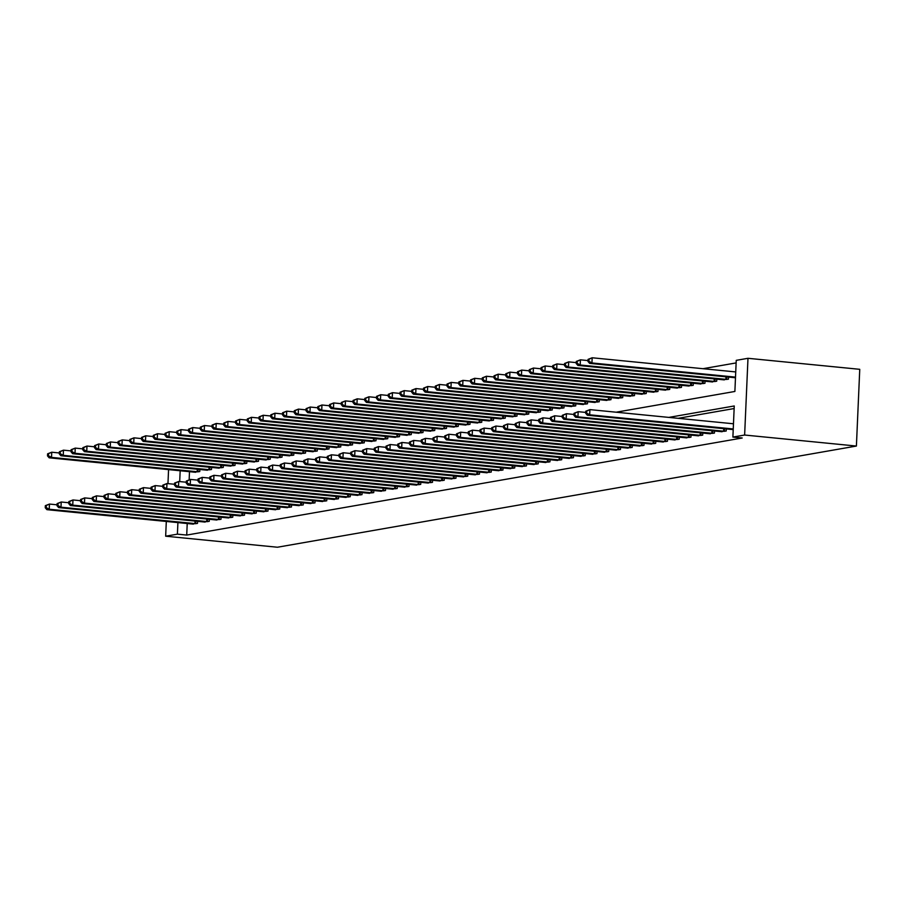 <?xml version="1.0" encoding="UTF-8"?>
<svg xmlns="http://www.w3.org/2000/svg" width="905" height="905" viewBox="0 0 905 905"><rect width="100%" height="100%" fill="white"/><g stroke="black" fill="none" stroke-linecap="round" stroke-linejoin="round"><path stroke-width="1.36" d="M616.158 412.205L734.883 391.458L736.24 360.348L747.983 358.301L859.75 369.319L856.402 446.052L277.428 547.231L165.66 536.201L177.403 534.154L186.724 535.07L742.202 437.997L732.892 437.081L734.249 405.972L668.852 417.397M736.127 362.916L703.015 368.697M189.496 471.652L189.145 479.65M194.134 472.105L199.756 471.573L199.847 469.457M205.888 470.057L211.499 469.514L211.6 467.41M217.63 467.998L223.252 467.466L223.343 465.351M229.384 465.951L235.006 465.408L235.096 463.303M241.126 463.892L246.748 463.36L246.839 461.245M252.88 461.844L258.502 461.301L258.592 459.197M264.622 459.785L270.244 459.254L270.335 457.138M276.376 457.738L281.998 457.195L282.089 455.091M288.129 455.679L293.74 455.147L293.831 453.032M299.872 453.631L305.494 453.088L305.585 450.984M311.625 451.572L317.236 451.041L317.338 448.925M323.368 449.525L328.99 448.982L329.081 446.878M335.122 447.466L340.744 446.934L340.834 444.819M346.864 445.418L352.486 444.875L352.577 442.771M358.618 443.36L364.24 442.828L364.33 440.712M370.36 441.312L375.982 440.769L376.073 438.665M382.114 439.253L387.736 438.721L387.826 436.606M393.867 437.206L399.478 436.663L399.58 434.558M405.61 435.147L411.232 434.615L411.323 432.5M417.363 433.099L422.974 432.556L423.076 430.452M429.106 431.04L434.728 430.509L434.819 428.393M440.859 428.993L446.482 428.45L446.572 426.346M452.602 426.934L458.224 426.402L458.315 424.287M464.356 424.886L469.978 424.343L470.068 422.239M476.098 422.827L481.72 422.296L481.811 420.18M487.852 420.78L493.474 420.237L493.564 418.133M499.605 418.721L505.216 418.189L505.318 416.074M511.348 416.673L516.97 416.13L517.06 414.026M523.101 414.614L528.724 414.083L528.814 411.967M534.844 412.567L540.466 412.024L540.557 409.92M546.597 410.508L552.22 409.976L552.31 407.861M558.34 408.46L563.962 407.917L564.053 405.813M570.093 406.402L575.716 405.87L575.806 403.754M581.847 404.354L587.458 403.811L587.549 401.707M593.59 402.306L599.212 401.763L599.302 399.648M605.343 400.248L610.954 399.705L611.056 397.6M617.086 398.2L622.708 397.657L622.798 395.542M628.839 396.141L634.462 395.598L634.552 393.494M640.582 394.094L646.204 393.551L646.294 391.435M652.335 392.035L657.958 391.503L658.048 389.388M664.078 389.987L669.7 389.444L669.791 387.329M675.831 387.928L681.454 387.397L681.544 385.281M687.585 385.881L693.196 385.338L693.287 383.222M699.327 383.822L704.95 383.29L705.04 381.175M711.081 381.774L716.692 381.231L716.794 379.116M722.824 379.715L728.446 379.184L728.536 377.068M734.577 377.668L735.471 377.951M734.136 408.54L678.162 418.325M187.222 523.497L186.724 535.07M191.871 523.95L197.494 523.418L197.584 521.303M203.625 521.902L209.236 521.359L209.327 519.255M215.367 519.843L220.99 519.312L221.08 517.196M227.121 517.796L232.732 517.253L232.834 515.149M238.863 515.737L244.486 515.205L244.576 513.09M250.617 513.689L256.239 513.146L256.33 511.042M262.36 511.63L267.982 511.099L268.072 508.983M274.113 509.583L279.736 509.04L279.826 506.936M285.856 507.524L291.478 506.992L291.568 504.877M297.609 505.476L303.232 504.933L303.322 502.829M309.363 503.418L314.974 502.886L315.064 500.77M321.105 501.37L326.728 500.827L326.818 498.723M332.859 499.311L338.47 498.779L338.572 496.664M344.601 497.264L350.224 496.721L350.314 494.616M356.355 495.205L361.977 494.673L362.068 492.558M368.097 493.157L373.72 492.614L373.81 490.51M379.851 491.098L385.473 490.567L385.564 488.451M391.594 489.051L397.216 488.508L397.306 486.404M403.347 486.992L408.97 486.46L409.06 484.345M415.101 484.944L420.712 484.401L420.814 482.297M426.843 482.885L432.466 482.354L432.556 480.238M438.597 480.838L444.208 480.295L444.31 478.191M450.339 478.779L455.962 478.247L456.052 476.132M462.093 476.731L467.715 476.188L467.806 474.084M473.835 474.673L479.458 474.141L479.548 472.025M485.589 472.625L491.211 472.082L491.302 469.978M497.343 470.566L502.954 470.034L503.044 467.919M509.085 468.519L514.707 467.976L514.798 465.871M520.839 466.46L526.45 465.928L526.552 463.813M532.581 464.412L538.204 463.869L538.294 461.765M544.335 462.353L549.957 461.822L550.048 459.706M556.077 460.306L561.7 459.763L561.79 457.659M567.831 458.247L573.453 457.715L573.544 455.6M579.573 456.199L585.196 455.656L585.286 453.552M591.327 454.152L596.949 453.609L597.04 451.493M603.081 452.093L608.692 451.55L608.782 449.446M614.823 450.045L620.445 449.502L620.536 447.387M626.577 447.986L632.188 447.443L632.29 445.339M638.319 445.939L643.941 445.396L644.032 443.28M650.073 443.88L655.695 443.348L655.786 441.233M661.815 441.832L667.438 441.289L667.528 439.174M673.569 439.773L679.191 439.242L679.282 437.126M685.311 437.726L690.934 437.183L691.024 435.067M697.065 435.667L702.687 435.135L702.778 433.02M708.819 433.619L714.43 433.076L714.531 430.961M720.561 431.561L726.183 431.029L726.274 428.913M732.315 429.513L733.208 429.796M732.892 437.081L744.634 435.034L856.402 446.052M744.634 435.034L747.983 358.301M180.174 470.736L179.699 481.573M168.568 469.582L167.957 483.632M166.305 521.427L165.66 536.201M177.912 522.581L177.403 534.154M45.34 505.669L45.25 507.739L46.189 507.581L46.279 505.499L45.34 505.669L49.47 504.062L49.243 509.244L195.966 523.678M46.189 507.581L49.243 509.244L46.902 509.662L193.376 524.131M46.279 505.499L49.47 504.062L57.038 504.809M45.25 507.739L46.902 509.662M47.603 453.824L47.513 455.894L48.451 455.735L48.542 453.654L47.603 453.824L51.743 452.217L51.517 457.398L49.164 457.817L195.638 472.286M59.3 452.964L51.743 452.217L48.542 453.654M198.229 471.833L51.517 457.398L48.451 455.735M49.164 457.817L47.513 455.894M57.094 503.61L57.004 505.691L57.943 505.522L58.033 503.452L57.094 503.61L61.223 502.004L60.997 507.196L207.709 521.631M57.943 505.522L60.997 507.196L58.644 507.603L205.13 522.083M58.033 503.452L61.223 502.004L68.791 502.75M57.004 505.691L58.644 507.603M68.837 501.562L68.746 503.633L69.685 503.474L69.776 501.393L68.837 501.562L72.977 499.956L72.751 505.137L219.463 519.572M69.685 503.474L72.751 505.137L70.398 505.556L216.883 520.024M69.776 501.393L72.977 499.956L80.534 500.703M68.746 503.633L70.398 505.556M80.59 499.503L80.5 501.585L81.439 501.415L81.529 499.345L80.59 499.503L84.719 497.897L84.493 503.09L231.205 517.524M81.439 501.415L84.493 503.09L82.14 503.497L228.626 517.977M81.529 499.345L84.719 497.897L92.287 498.644M80.5 501.585L82.14 503.497M59.357 451.765L59.266 453.846L60.205 453.677L60.296 451.606L59.357 451.765L63.486 450.158L63.26 455.351L60.907 455.758L207.392 470.238M71.054 450.905L63.486 450.158L60.296 451.606M209.971 469.786L63.26 455.351L60.205 453.677M60.907 455.758L59.266 453.846M71.099 449.717L71.009 451.787L71.948 451.629L72.038 449.547L71.099 449.717L75.239 448.111L75.013 453.292L72.66 453.71L219.146 468.179M82.796 448.857L75.239 448.111L72.038 449.547M221.725 467.727L75.013 453.292L71.948 451.629M72.66 453.71L71.009 451.787M82.853 447.658L82.762 449.74L83.701 449.57L83.792 447.5L82.853 447.658L86.982 446.052L86.756 451.244L84.414 451.652L230.888 466.132M94.55 446.798L86.982 446.052L83.792 447.5M233.467 465.679L86.756 451.244L83.701 449.57M84.414 451.652L82.762 449.74M92.333 497.456L92.242 499.526L93.181 499.368L93.272 497.286L92.333 497.456L96.473 495.85L96.247 501.031L242.959 515.465M93.181 499.368L96.247 501.031L93.894 501.449L240.379 515.918M93.272 497.286L96.473 495.85L104.03 496.596M92.242 499.526L93.894 501.449M94.595 445.611L94.505 447.681L95.444 447.523L95.534 445.441L94.595 445.611L98.736 444.004L98.509 449.185L96.156 449.604L242.642 464.073M106.292 444.751L98.736 444.004L95.534 445.441M245.221 463.62L98.509 449.185L95.444 447.523M96.156 449.604L94.505 447.681M104.086 495.397L103.996 497.479L104.935 497.309L105.025 495.239L104.086 495.397L108.215 493.791L107.989 498.983L254.701 513.418M104.935 497.309L107.989 498.983L105.647 499.39L252.122 513.87M105.025 495.239L108.215 493.791L115.783 494.537M103.996 497.479L105.647 499.39M106.349 443.552L106.258 445.633L107.197 445.464L107.288 443.393L106.349 443.552L110.478 441.945L110.252 447.138L107.91 447.545L254.384 462.025M118.046 442.692L110.478 441.945L107.288 443.393M256.963 461.573L110.252 447.138L107.197 445.464M107.91 447.545L106.258 445.633M115.829 493.349L115.738 495.42L116.677 495.261L116.768 493.18L115.829 493.349L119.969 491.743L119.743 496.924L266.455 511.359M116.677 495.261L119.743 496.924L117.39 497.343L263.875 511.811M116.768 493.18L119.969 491.743L127.526 492.49M115.738 495.42L117.39 497.343M118.091 441.504L118.001 443.574L118.951 443.416L119.041 441.335L118.091 441.504L122.232 439.898L122.005 445.079L119.652 445.498L266.138 459.966M129.788 440.644L122.232 439.898L119.041 441.335M268.717 459.514L122.005 445.079L118.951 443.416M119.652 445.498L118.001 443.574M127.582 491.291L127.492 493.372L128.431 493.202L128.521 491.132L127.582 491.291L131.711 489.684L131.485 494.877L278.208 509.311M128.431 493.202L131.485 494.877L129.144 495.284L275.618 509.764M128.521 491.132L131.711 489.684L139.28 490.431M127.492 493.372L129.144 495.284M129.845 439.445L129.754 441.527L130.693 441.357L130.784 439.287L129.845 439.445L133.974 437.839L133.748 443.031L131.406 443.439L277.88 457.919M141.542 438.586L133.974 437.839L130.784 439.287M280.471 457.466L133.748 443.031L130.693 441.357M131.406 443.439L129.754 441.527M139.325 489.243L139.234 491.313L140.185 491.155L140.275 489.073L139.325 489.243L143.465 487.637L143.239 492.818L289.951 507.252M140.185 491.155L143.239 492.818L140.886 493.236L287.371 507.705M140.275 489.073L143.465 487.637L151.022 488.383M139.234 491.313L140.886 493.236M141.599 437.398L141.508 439.468L142.447 439.31L142.538 437.228L141.599 437.398L145.728 435.791L145.501 440.973L143.148 441.391L289.634 455.86M153.296 436.538L145.728 435.791L142.538 437.228M292.213 455.407L145.501 440.973L142.447 439.31M143.148 441.391L141.508 439.468M151.078 487.184L150.988 489.266L151.927 489.096L152.017 487.026L151.078 487.184L155.219 485.589L154.981 490.77L301.704 505.205M151.927 489.096L154.981 490.77L152.64 491.177L299.114 505.657M152.017 487.026L155.219 485.589L162.776 486.324M150.988 489.266L152.64 491.177M153.341 435.339L153.25 437.42L154.189 437.251L154.28 435.181L153.341 435.339L157.481 433.744L157.255 438.925L154.902 439.332L301.388 453.812M165.038 434.479L157.481 433.744L154.28 435.181M303.967 453.36L157.255 438.925L154.189 437.251M154.902 439.332L153.25 437.42M162.832 485.137L162.742 487.207L163.681 487.048L163.771 484.967L162.832 485.137L166.961 483.53L166.735 488.711L313.447 503.146M163.681 487.048L166.735 488.711L164.382 489.13L310.868 503.599M163.771 484.967L166.961 483.53L174.529 484.277M162.742 487.207L164.382 489.13M165.095 433.291L165.004 435.362L165.943 435.203L166.034 433.122L165.095 433.291L169.224 431.685L168.997 436.866L166.644 437.285L313.13 451.753M176.792 432.432L169.224 431.685L166.034 433.122M315.709 451.301L168.997 436.866L165.943 435.203M166.644 437.285L165.004 435.362M174.575 483.078L174.484 485.159L175.423 484.99L175.513 482.919L174.575 483.078L178.715 481.483L178.489 486.664L325.2 501.099M175.423 484.99L178.489 486.664L176.136 487.071L322.621 501.551M175.513 482.919L178.715 481.483L186.272 482.218M174.484 485.159L176.136 487.071M176.837 431.233L176.747 433.314L177.685 433.144L177.776 431.074L176.837 431.233L180.977 429.637L180.751 434.819L178.398 435.226L324.884 449.706M188.534 430.373L180.977 429.637L177.776 431.074M327.463 449.253L180.751 434.819L177.685 433.144M178.398 435.226L176.747 433.314M186.328 481.03L186.238 483.1L187.177 482.942L187.267 480.86L186.328 481.03L190.457 479.424L190.231 484.605L336.943 499.04M187.177 482.942L190.231 484.605L187.878 485.023L334.364 499.492M187.267 480.86L190.457 479.424L198.025 480.17M186.238 483.1L187.878 485.023M188.591 429.185L188.5 431.255L189.439 431.097L189.53 429.015L188.591 429.185L192.72 427.579L192.494 432.76L190.152 433.178L336.626 447.647M200.288 428.325L192.72 427.579L189.53 429.015M339.205 447.194L192.494 432.76L189.439 431.097M190.152 433.178L188.5 431.255M198.071 478.971L197.98 481.053L198.919 480.883L199.01 478.813L198.071 478.971L202.211 477.376L201.985 482.557L348.697 496.992M198.919 480.883L201.985 482.557L199.632 482.965L346.117 497.445M199.01 478.813L202.211 477.376L209.768 478.112M197.98 481.053L199.632 482.965M200.333 427.126L200.243 429.208L201.182 429.038L201.272 426.968L200.333 427.126L204.473 425.531L204.247 430.712L201.894 431.119L348.38 445.599M212.03 426.266L204.473 425.531L201.272 426.968M350.959 445.147L204.247 430.712L201.182 429.038M201.894 431.119L200.243 429.208M209.824 476.924L209.734 478.994L210.673 478.836L210.763 476.754L209.824 476.924L213.953 475.317L213.727 480.498L360.439 494.933M210.673 478.836L213.727 480.498L211.385 480.917L357.86 495.386M210.763 476.754L213.953 475.317L221.521 476.064M209.734 478.994L211.385 480.917M212.087 425.079L211.996 427.149L212.935 426.99L213.026 424.909L212.087 425.079L216.216 423.472L215.99 428.653L213.648 429.072L360.122 443.541M223.784 424.219L216.216 423.472L213.026 424.909M362.713 443.088L215.99 428.653L212.935 426.99M213.648 429.072L211.996 427.149M221.567 474.865L221.476 476.946L222.415 476.777L222.506 474.706L221.567 474.865L225.707 473.27L225.481 478.451L372.193 492.886M222.415 476.777L225.481 478.451L223.128 478.858L369.613 493.338M222.506 474.706L225.707 473.27L233.264 474.005M221.476 476.946L223.128 478.858M223.829 423.02L223.739 425.101L224.689 424.931L224.779 422.861L223.829 423.02L227.97 421.425L227.743 426.606L225.39 427.013L371.876 441.493M235.526 422.16L227.97 421.425L224.779 422.861M374.455 441.04L227.743 426.606L224.689 424.931M225.39 427.013L223.739 425.101M233.32 472.817L233.23 474.887L234.169 474.729L234.259 472.648L233.32 472.817L237.449 471.211L237.223 476.392L383.946 490.827M234.169 474.729L237.223 476.392L234.881 476.811L381.356 491.279M234.259 472.648L237.449 471.211L245.017 471.958M233.23 474.887L234.881 476.811M235.583 420.972L235.492 423.042L236.431 422.884L236.522 420.802L235.583 420.972L239.723 419.366L239.497 424.547L237.144 424.965L383.618 439.434M247.28 420.112L239.723 419.366L236.522 420.802M386.209 438.982L239.497 424.547L236.431 422.884M237.144 424.965L235.492 423.042M245.074 470.758L244.984 472.84L245.922 472.67L246.013 470.6L245.074 470.758L249.203 469.163L248.977 474.344L395.689 488.779M245.922 472.67L248.977 474.344L246.624 474.752L393.109 489.232M246.013 470.6L249.203 469.163L256.76 469.899M244.984 472.84L246.624 474.752M247.337 418.913L247.246 420.995L248.185 420.825L248.275 418.755L247.337 418.913L251.466 417.318L251.239 422.499L248.886 422.906L395.372 437.387M259.034 418.053L251.466 417.318L248.275 418.755M397.951 436.934L251.239 422.499L248.185 420.825M248.886 422.906L247.246 420.995M256.816 468.711L256.726 470.781L257.665 470.623L257.755 468.541L256.816 468.711L260.957 467.104L260.731 472.286L407.442 486.72M257.665 470.623L260.731 472.286L258.378 472.704L404.852 487.173M257.755 468.541L260.957 467.104L268.514 467.851M256.726 470.781L258.378 472.704M259.079 416.866L258.988 418.936L259.927 418.777L260.018 416.696L259.079 416.866L263.219 415.259L262.993 420.44L260.64 420.859L407.126 435.328M270.776 416.006L263.219 415.259L260.018 416.696M409.705 434.875L262.993 420.44L259.927 418.777M260.64 420.859L258.988 418.936M268.57 466.652L268.48 468.733L269.418 468.564L269.509 466.494L268.57 466.652L272.699 465.057L272.473 470.238L419.185 484.673M269.418 468.564L272.473 470.238L270.12 470.645L416.605 485.125M269.509 466.494L272.699 465.057L280.267 465.804M268.48 468.733L270.12 470.645M270.833 414.807L270.742 416.888L271.681 416.719L271.772 414.648L270.833 414.807L274.962 413.212L274.735 418.393L272.382 418.8L418.868 433.28M282.53 413.958L274.962 413.212L271.772 414.648M421.447 432.828L274.735 418.393L271.681 416.719M272.382 418.8L270.742 416.888M280.312 464.604L280.222 466.675L281.161 466.516L281.251 464.435L280.312 464.604L284.453 462.998L284.227 468.179L430.938 482.614M281.161 466.516L284.227 468.179L281.874 468.598L428.359 483.066M281.251 464.435L284.453 462.998L292.01 463.745M280.222 466.675L281.874 468.598M282.575 412.759L282.484 414.829L283.423 414.671L283.514 412.59L282.575 412.759L286.715 411.153L286.489 416.334L284.136 416.752L430.622 431.221M294.272 411.899L286.715 411.153L283.514 412.59M433.201 430.769L286.489 416.334L283.423 414.671M284.136 416.752L282.484 414.829M292.066 462.546L291.976 464.627L292.915 464.457L293.005 462.387L292.066 462.546L296.195 460.95L295.969 466.132L442.681 480.566M292.915 464.457L295.969 466.132L293.616 466.539L440.102 481.019M293.005 462.387L296.195 460.95L303.763 461.697M291.976 464.627L293.616 466.539M294.329 410.7L294.238 412.782L295.177 412.612L295.268 410.542L294.329 410.7L298.458 409.105L298.231 414.286L295.89 414.694L442.364 429.174M306.026 409.852L298.458 409.105L295.268 410.542M444.943 428.721L298.231 414.286L295.177 412.612M295.89 414.694L294.238 412.782M303.809 460.498L303.718 462.568L304.657 462.41L304.747 460.328L303.809 460.498L307.949 458.892L307.723 464.073L454.434 478.507M304.657 462.41L307.723 464.073L305.37 464.491L451.855 478.96M304.747 460.328L307.949 458.892L315.506 459.638M303.718 462.568L305.37 464.491M306.071 408.653L305.981 410.723L306.919 410.565L307.01 408.483L306.071 408.653L310.211 407.046L309.985 412.228L307.632 412.646L454.118 427.115M317.768 407.793L310.211 407.046L307.01 408.483M456.697 426.662L309.985 412.228L306.919 410.565M307.632 412.646L305.981 410.723M315.562 458.439L315.472 460.521L316.411 460.351L316.501 458.281L315.562 458.439L319.691 456.844L319.465 462.025L466.177 476.46M316.411 460.351L319.465 462.025L317.123 462.432L463.598 476.912M316.501 458.281L319.691 456.844L327.259 457.591M315.472 460.521L317.123 462.432M317.825 406.594L317.734 408.675L318.673 408.506L318.764 406.435L317.825 406.594L321.954 404.999L321.728 410.18L319.386 410.587L465.86 425.067M329.522 405.745L321.954 404.999L318.764 406.435M468.451 424.615L321.728 410.18L318.673 408.506M319.386 410.587L317.734 408.675M327.305 456.392L327.214 458.462L328.164 458.303L328.255 456.222L327.305 456.392L331.445 454.785L331.219 459.966L477.931 474.401M328.164 458.303L331.219 459.966L328.866 460.385L475.351 474.854M328.255 456.222L331.445 454.785L339.002 455.532M327.214 458.462L328.866 460.385M329.578 404.546L329.488 406.617L330.427 406.458L330.517 404.377L329.578 404.546L333.707 402.94L333.481 408.121L331.128 408.54L477.614 423.008M341.264 403.687L333.707 402.94L330.517 404.377M480.193 422.556L333.481 408.121L330.427 406.458M331.128 408.54L329.488 406.617M339.058 454.333L338.968 456.414L339.907 456.244L339.997 454.174L339.058 454.333L343.187 452.738L342.961 457.919L489.684 472.353M339.907 456.244L342.961 457.919L340.619 458.326L487.094 472.806M339.997 454.174L343.187 452.738L350.755 453.484M338.968 456.414L340.619 458.326M341.321 402.487L341.23 404.569L342.169 404.399L342.26 402.329L341.321 402.487L345.461 400.892L345.235 406.074L342.882 406.481L489.356 420.961M353.018 401.639L345.461 400.892L342.26 402.329M491.947 420.508L345.235 406.074L342.169 404.399M342.882 406.481L341.23 404.569M350.812 452.285L350.721 454.355L351.66 454.197L351.751 452.115L350.812 452.285L354.941 450.679L354.715 455.86L501.427 470.306M351.66 454.197L354.715 455.86L352.362 456.278L498.847 470.747M351.751 452.115L354.941 450.679L362.509 451.425M350.721 454.355L352.362 456.278M353.074 400.44L352.984 402.51L353.923 402.352L354.013 400.27L353.074 400.44L357.204 398.834L356.977 404.015L354.624 404.433L501.11 418.902M364.772 399.58L357.204 398.834L354.013 400.27M503.689 418.461L356.977 404.015L353.923 402.352M354.624 404.433L352.984 402.51M362.554 450.226L362.464 452.308L363.403 452.138L363.493 450.068L362.554 450.226L366.695 448.631L366.468 453.812L513.18 468.247M363.403 452.138L366.468 453.812L364.115 454.22L510.601 468.7M363.493 450.068L366.695 448.631L374.251 449.378M362.464 452.308L364.115 454.22M364.817 398.381L364.726 400.463L365.665 400.293L365.756 398.223L364.817 398.381L368.957 396.786L368.731 401.967L366.378 402.374L512.864 416.854M376.514 397.533L368.957 396.786L365.756 398.223M515.443 416.402L368.731 401.967L365.665 400.293M366.378 402.374L364.726 400.463M374.308 448.179L374.218 450.249L375.156 450.09L375.247 448.009L374.308 448.179L378.437 446.572L378.211 451.753L524.923 466.199M375.156 450.09L378.211 451.753L375.858 452.172L522.343 466.641M375.247 448.009L378.437 446.572L386.005 447.319M374.218 450.249L375.858 452.172M376.571 396.333L376.48 398.404L377.419 398.245L377.509 396.164L376.571 396.333L380.7 394.727L380.473 399.908L378.132 400.327L524.606 414.795M388.268 395.474L380.7 394.727L377.509 396.164M527.185 414.354L380.473 399.908L377.419 398.245M378.132 400.327L376.48 398.404M386.05 446.12L385.96 448.201L386.899 448.032L386.989 445.961L386.05 446.12L390.191 444.525L389.965 449.706L536.676 464.141M386.899 448.032L389.965 449.706L387.612 450.113L534.097 464.593M386.989 445.961L390.191 444.525L397.748 445.271M385.96 448.201L387.612 450.113M388.313 394.275L388.222 396.356L389.161 396.186L389.252 394.116L388.313 394.275L392.453 392.68L392.227 397.861L389.874 398.268L536.36 412.748M400.01 393.426L392.453 392.68L389.252 394.116M538.939 412.295L392.227 397.861L389.161 396.186M389.874 398.268L388.222 396.356M397.804 444.072L397.714 446.142L398.653 445.984L398.743 443.903L397.804 444.072L401.933 442.466L401.707 447.647L548.419 462.093M398.653 445.984L401.707 447.647L399.365 448.066L545.839 462.534M398.743 443.903L401.933 442.466L409.501 443.212M397.714 446.142L399.365 448.066M400.067 392.227L399.976 394.297L400.915 394.139L401.006 392.057L400.067 392.227L404.196 390.621L403.969 395.802L401.628 396.22L548.102 410.689M411.764 391.367L404.196 390.621L401.006 392.057M550.681 410.248L403.969 395.802L400.915 394.139M401.628 396.22L399.976 394.297M409.546 442.013L409.456 444.095L410.395 443.925L410.485 441.855L409.546 442.013L413.687 440.418L413.461 445.599L560.172 460.034M410.395 443.925L413.461 445.599L411.108 446.007L557.593 460.487M410.485 441.855L413.687 440.418L421.244 441.165M409.456 444.095L411.108 446.007M411.809 390.168L411.718 392.25L412.669 392.08L412.759 390.01L411.809 390.168L415.949 388.573L415.723 393.754L413.37 394.161L559.856 408.641M423.506 389.32L415.949 388.573L412.759 390.01M562.435 408.189L415.723 393.754L412.669 392.08M413.37 394.161L411.718 392.25M421.3 439.966L421.21 442.036L422.149 441.878L422.239 439.796L421.3 439.966L425.429 438.359L425.203 443.552L571.915 457.987M422.149 441.878L425.203 443.552L422.861 443.959L569.336 458.428M422.239 439.796L425.429 438.359L432.997 439.106M421.21 442.036L422.861 443.959M423.563 388.121L423.472 390.191L424.411 390.032L424.502 387.951L423.563 388.121L427.692 386.514L427.465 391.707L425.124 392.114L571.598 406.583M435.26 387.261L427.692 386.514L424.502 387.951M574.189 406.141L427.465 391.707L424.411 390.032M425.124 392.114L423.472 390.191M433.043 437.918L432.952 439.988L433.902 439.819L433.993 437.749L433.043 437.918L437.183 436.312L436.957 441.493L583.668 455.928M433.902 439.819L436.957 441.493L434.604 441.9L581.089 456.38M433.993 437.749L437.183 436.312L444.74 437.058M432.952 439.988L434.604 441.9M435.316 386.073L435.226 388.143L436.165 387.974L436.255 385.903L435.316 386.073L439.445 384.467L439.219 389.648L436.866 390.055L583.352 404.535M447.013 385.213L439.445 384.467L436.255 385.903M585.931 404.083L439.219 389.648L436.165 387.974M436.866 390.055L435.226 388.143M444.796 435.859L444.706 437.93L445.645 437.771L445.735 435.69L444.796 435.859L448.925 434.253L448.699 439.445L595.422 453.88M445.645 437.771L448.699 439.445L446.357 439.853L592.832 454.321M445.735 435.69L448.925 434.253L456.493 435M444.706 437.93L446.357 439.853M447.059 384.014L446.968 386.084L447.907 385.926L447.998 383.844L447.059 384.014L451.199 382.408L450.973 387.6L448.62 388.007L595.105 402.476M458.756 383.154L451.199 382.408L447.998 383.844M597.685 402.035L450.973 387.6L447.907 385.926M448.62 388.007L446.968 386.084M456.55 433.812L456.459 435.882L457.398 435.712L457.489 433.642L456.55 433.812L460.679 432.205L460.453 437.387L607.165 451.821M457.398 435.712L460.453 437.387L458.1 437.794L604.585 452.274M457.489 433.642L460.679 432.205L468.247 432.952M456.459 435.882L458.1 437.794M458.812 381.967L458.722 384.037L459.661 383.867L459.751 381.797L458.812 381.967L462.941 380.36L462.715 385.541L460.362 385.949L606.848 400.429M470.51 381.107L462.941 380.36L459.751 381.797M609.427 399.976L462.715 385.541L459.661 383.867M460.362 385.949L458.722 384.037M468.292 431.753L468.202 433.823L469.141 433.665L469.231 431.595L468.292 431.753L472.433 430.147L472.206 435.339L618.918 449.774M469.141 433.665L472.206 435.339L469.853 435.746L616.339 450.215M469.231 431.595L472.433 430.147L479.989 430.893M468.202 433.823L469.853 435.746M470.555 379.908L470.464 381.978L471.403 381.82L471.494 379.749L470.555 379.908L474.695 378.301L474.469 383.494L472.116 383.901L618.601 398.37M482.252 379.048L474.695 378.301L471.494 379.749M621.181 397.929L474.469 383.494L471.403 381.82M472.116 383.901L470.464 381.978M480.046 429.705L479.955 431.776L480.894 431.606L480.985 429.536L480.046 429.705L484.175 428.099L483.949 433.28L630.661 447.715M480.894 431.606L483.949 433.28L481.596 433.687L628.081 448.167M480.985 429.536L484.175 428.099L491.743 428.846M479.955 431.776L481.596 433.687M482.308 377.86L482.218 379.93L483.157 379.761L483.247 377.69L482.308 377.86L486.438 376.254L486.211 381.435L483.87 381.842L630.344 396.322M494.006 377L486.438 376.254L483.247 377.69M632.923 395.87L486.211 381.435L483.157 379.761M483.87 381.842L482.218 379.93M491.788 427.646L491.698 429.717L492.637 429.558L492.727 427.488L491.788 427.646L495.929 426.04L495.702 431.233L642.414 445.667M492.637 429.558L495.702 431.233L493.349 431.64L639.835 446.108M492.727 427.488L495.929 426.04L503.485 426.787M491.698 429.717L493.349 431.64M494.051 375.801L493.96 377.871L494.899 377.713L494.99 375.643L494.051 375.801L498.191 374.195L497.965 379.387L495.612 379.795L642.098 394.263M505.748 374.942L498.191 374.195L494.99 375.643M644.677 393.822L497.965 379.387L494.899 377.713M495.612 379.795L493.96 377.871M503.542 425.599L503.452 427.669L504.39 427.499L504.481 425.429L503.542 425.599L507.671 423.993L507.445 429.174L654.157 443.608M504.39 427.499L507.445 429.174L505.103 429.581L651.577 444.061M504.481 425.429L507.671 423.993L515.239 424.739M503.452 427.669L505.103 429.581M505.805 373.754L505.714 375.824L506.653 375.654L506.743 373.584L505.805 373.754L509.934 372.147L509.707 377.328L507.366 377.736L653.84 392.216M517.502 372.894L509.934 372.147L506.743 373.584M656.43 391.763L509.707 377.328L506.653 375.654M507.366 377.736L505.714 375.824M515.284 423.54L515.194 425.61L516.133 425.452L516.223 423.382L515.284 423.54L519.425 421.934L519.198 427.126L665.91 441.561M516.133 425.452L519.198 427.126L516.846 427.533L663.331 442.013M516.223 423.382L519.425 421.934L526.981 422.68M515.194 425.61L516.846 427.533M517.547 371.695L517.456 373.765L518.407 373.607L518.497 371.536L517.547 371.695L521.687 370.088L521.461 375.281L519.108 375.688L665.594 390.168M529.244 370.835L521.687 370.088L518.497 371.536M668.173 389.716L521.461 375.281L518.407 373.607M519.108 375.688L517.456 373.765M527.038 421.492L526.948 423.563L527.887 423.393L527.977 421.323L527.038 421.492L531.167 419.886L530.941 425.067L677.664 439.502M527.887 423.393L530.941 425.067L528.599 425.474L675.073 439.954M527.977 421.323L531.167 419.886L538.735 420.633M526.948 423.563L528.599 425.474M529.301 369.647L529.21 371.717L530.149 371.548L530.24 369.478L529.301 369.647L533.441 368.041L533.203 373.222L530.862 373.629L677.336 388.109M540.998 368.788L533.441 368.041L530.24 369.478M679.927 387.657L533.203 373.222L530.149 371.548M530.862 373.629L529.21 371.717M538.792 419.434L538.701 421.504L539.64 421.345L539.731 419.275L538.792 419.434L542.921 417.827L542.695 423.02L689.406 437.454M539.64 421.345L542.695 423.02L540.342 423.427L686.827 437.907M539.731 419.275L542.921 417.827L550.478 418.574M538.701 421.504L540.342 423.427M541.054 367.588L540.964 369.659L541.903 369.5L541.993 367.43L541.054 367.588L545.183 365.982L544.957 371.174L542.604 371.582L689.09 386.062M552.751 366.729L545.183 365.982L541.993 367.43M691.669 385.609L544.957 371.174L541.903 369.5M542.604 371.582L540.964 369.659M550.534 417.386L550.444 419.456L551.383 419.286L551.473 417.216L550.534 417.386L554.675 415.78L554.448 420.961L701.16 435.396M551.383 419.286L554.448 420.961L552.095 421.368L698.57 435.848M551.473 417.216L554.675 415.78L562.231 416.526M550.444 419.456L552.095 421.368M552.797 365.541L552.706 367.611L553.645 367.441L553.736 365.371L552.797 365.541L556.937 363.934L556.711 369.116L554.358 369.523L700.843 384.003M564.494 364.681L556.937 363.934L553.736 365.371M703.423 383.55L556.711 369.116L553.645 367.441M554.358 369.523L552.706 367.611M562.288 415.327L562.197 417.397L563.136 417.239L563.227 415.169L562.288 415.327L566.417 413.721L566.191 418.913L712.902 433.348M563.136 417.239L566.191 418.913L563.838 419.32L710.323 433.8M563.227 415.169L566.417 413.721L573.985 414.467M562.197 417.397L563.838 419.32M564.55 363.482L564.46 365.552L565.399 365.394L565.489 363.324L564.55 363.482L568.679 361.876L568.453 367.068L566.1 367.475L712.586 381.955M576.247 362.622L568.679 361.876L565.489 363.324M715.165 381.503L568.453 367.068L565.399 365.394M566.1 367.475L564.46 365.552M574.03 413.28L573.94 415.35L574.879 415.18L574.969 413.11L574.03 413.28L578.171 411.673L577.944 416.854L724.656 431.289M574.879 415.18L577.944 416.854L575.591 417.262L722.077 431.742M574.969 413.11L578.171 411.673L585.727 412.42M573.94 415.35L575.591 417.262M576.293 361.434L576.202 363.505L577.141 363.335L577.232 361.265L576.293 361.434L580.433 359.828L580.207 365.009L577.854 365.416L724.339 379.896M587.99 360.575L580.433 359.828L577.232 361.265M726.919 379.444L580.207 365.009L577.141 363.335M577.854 365.416L576.202 363.505M585.784 411.221L585.693 413.291L586.632 413.132L586.723 411.062L585.784 411.221L589.913 409.614L589.687 414.807L733.242 428.959M586.632 413.132L589.687 414.807L587.334 415.214L733.208 429.603M586.723 411.062L589.913 409.614L733.469 423.778M585.693 413.291L587.334 415.214M588.046 359.376L587.956 361.446L588.895 361.287L588.985 359.217L588.046 359.376L592.175 357.769L591.949 362.962L589.608 363.369L735.482 377.758M735.731 371.932L592.175 357.769L588.985 359.217M735.505 377.114L591.949 362.962L588.895 361.287M589.608 363.369L587.956 361.446M194.914 523.61L195.028 521.054M195.672 523.667L195.785 521.122M198.048 469.276L197.946 471.822M197.29 469.209L197.177 471.765M206.668 521.552L206.77 518.995M207.426 521.608L207.539 519.074M218.41 519.504L218.524 516.947M219.18 519.561L219.282 517.015M230.164 517.445L230.277 514.888M230.922 517.502L231.035 514.968M209.802 467.229L209.689 469.763M209.044 467.15L208.931 469.706M221.555 465.17L221.442 467.715M220.786 465.102L220.673 467.659M233.298 463.122L233.185 465.656M232.54 463.043L232.427 465.6M241.907 515.398L242.02 512.841M242.676 515.454L242.789 512.909M245.051 461.064L244.938 463.609M244.282 460.996L244.169 463.552M253.66 513.339L253.773 510.782M254.418 513.407L254.531 510.861M256.794 459.016L256.681 461.561M256.036 458.937L255.923 461.493M265.403 511.291L265.516 508.734M266.172 511.348L266.285 508.814M268.547 456.968L268.434 459.502M267.778 456.889L267.665 459.446M277.156 509.244L277.269 506.676M277.914 509.3L278.027 506.755M280.29 454.91L280.188 457.455M279.532 454.83L279.419 457.398M288.899 507.185L289.012 504.628M289.668 507.241L289.781 504.707M292.044 452.862L291.93 455.396M291.274 452.783L291.172 455.339M300.652 505.137L300.765 502.569M301.422 505.194L301.523 502.648M303.786 450.803L303.684 453.348M303.028 450.724L302.915 453.292M312.406 503.078L312.508 500.522M313.164 503.135L313.277 500.601M315.54 448.756L315.426 451.29M314.782 448.676L314.669 451.233M324.148 501.031L324.262 498.463M324.918 501.087L325.019 498.542M327.293 446.697L327.18 449.242M326.524 446.618L326.411 449.185M335.902 498.972L336.015 496.415M336.66 499.028L336.773 496.494M339.036 444.649L338.923 447.183M338.278 444.57L338.165 447.127M347.644 496.924L347.758 494.356M348.414 496.981L348.527 494.435M350.789 442.59L350.676 445.136M350.02 442.511L349.907 445.079M359.398 494.865L359.511 492.309M360.156 494.922L360.269 492.388M362.532 440.543L362.419 443.077M361.774 440.464L361.661 443.02M371.141 492.818L371.254 490.25M371.91 492.874L372.023 490.329M374.285 438.484L374.172 441.029M373.516 438.405L373.414 440.973M382.894 490.759L383.007 488.202M383.652 490.815L383.765 488.281M386.028 436.436L385.926 438.97M385.27 436.357L385.157 438.914M394.648 488.711L394.75 486.143M395.406 488.768L395.519 486.223M397.781 434.377L397.668 436.923M397.024 434.298L396.91 436.866M406.39 486.652L406.503 484.096M407.16 486.709L407.261 484.175M409.524 432.33L409.422 434.864M408.766 432.251L408.653 434.807M418.144 484.605L418.257 482.037M418.902 484.661L419.015 482.116M421.278 430.271L421.164 432.816M420.52 430.192L420.406 432.76M429.886 482.546L429.999 479.989M430.656 482.603L430.757 480.069M433.031 428.223L432.918 430.757M432.262 428.144L432.149 430.701M441.64 480.498L441.753 477.931M442.398 480.555L442.511 478.01M444.774 426.165L444.66 428.71M444.016 426.085L443.903 428.653M453.382 478.44L453.496 475.883M454.152 478.496L454.265 475.962M456.527 424.117L456.414 426.651M455.758 424.038L455.645 426.594M465.136 476.392L465.249 473.835M465.894 476.449L466.007 473.903M468.27 422.058L468.156 424.603M467.512 421.99L467.399 424.547M476.878 474.333L476.992 471.777M477.648 474.39L477.761 471.856M480.023 420.01L479.91 422.545M479.254 419.931L479.152 422.488M488.632 472.286L488.745 469.729M489.39 472.342L489.503 469.797M491.766 417.952L491.664 420.497M491.008 417.884L490.895 420.44M500.386 470.227L500.488 467.67M501.144 470.283L501.257 467.749M503.519 415.904L503.406 418.438M502.761 415.825L502.648 418.382M512.128 468.179L512.241 465.623M512.897 468.236L512.999 465.69M515.273 413.845L515.16 416.391M514.504 413.777L514.391 416.334M523.882 466.12L523.995 463.564M524.64 466.177L524.753 463.643M527.015 411.798L526.902 414.332M526.258 411.718L526.144 414.275M535.624 464.073L535.737 461.516M536.394 464.129L536.507 461.584M538.769 409.739L538.656 412.284M538 409.671L537.887 412.228M547.378 462.014L547.491 459.457M548.136 462.07L548.249 459.536M550.512 407.691L550.398 410.225M549.754 407.612L549.64 410.169M559.12 459.966L559.233 457.41M559.89 460.023L560.003 457.478M562.265 405.632L562.152 408.178M561.496 405.564L561.383 408.121M570.874 457.907L570.987 455.351M571.632 457.964L571.745 455.43M574.008 403.585L573.894 406.119M573.25 403.506L573.137 406.062M582.616 455.86L582.73 453.303M583.386 455.916L583.499 453.371M585.761 401.526L585.648 404.071M584.992 401.458L584.89 404.015M594.37 453.801L594.483 451.244M595.139 453.858L595.241 451.324M597.504 399.478L597.402 402.012M596.746 399.399L596.633 401.956M606.124 451.753L606.226 449.197M606.882 451.81L606.995 449.265M609.257 397.419L609.144 399.965M608.499 397.352L608.386 399.908M617.866 449.695L617.979 447.138M618.635 449.751L618.737 447.217M621.011 395.372L620.898 397.906M620.242 395.293L620.129 397.849M629.62 447.647L629.733 445.09M630.378 447.704L630.491 445.158M632.753 393.313L632.64 395.858M631.995 393.245L631.882 395.802M641.362 445.588L641.475 443.031M642.131 445.645L642.245 443.111M644.507 391.265L644.394 393.799M643.738 391.186L643.625 393.743M653.116 443.541L653.229 440.984M653.874 443.597L653.987 441.052M656.249 389.207L656.136 391.752M655.492 389.139L655.378 391.695M664.858 441.482L664.971 438.925M665.628 441.538L665.741 439.004M668.003 387.159L667.89 389.693M667.234 387.08L667.121 389.636M676.612 439.434L676.725 436.877M677.37 439.491L677.483 436.945M679.745 385.1L679.644 387.645M678.988 385.032L678.874 387.589M688.366 437.375L688.467 434.819M689.124 437.432L689.237 434.898M691.499 383.053L691.386 385.587M690.73 382.973L690.628 385.53M700.108 435.328L700.221 432.771M700.877 435.384L700.979 432.839M703.242 380.994L703.14 383.539M702.484 380.926L702.371 383.482M711.862 433.269L711.975 430.712M712.62 433.325L712.733 430.791M714.995 378.946L714.882 381.48M714.237 378.867L714.124 381.424M723.604 431.221L723.717 428.665M724.373 431.278L724.475 428.732M726.749 376.887L726.636 379.433M725.98 376.819L725.867 379.376"/></g></svg>
